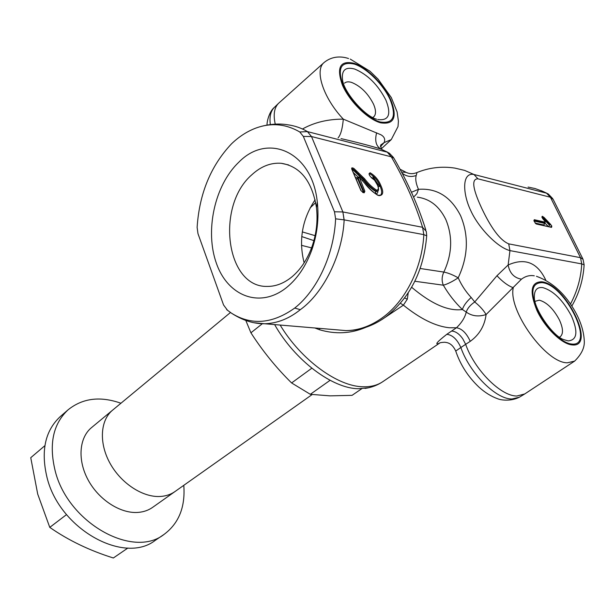 <?xml version="1.0" encoding="UTF-8"?>
<svg xmlns="http://www.w3.org/2000/svg" width="615" height="615" viewBox="0 0 615 615"><rect width="100%" height="100%" fill="white"/><g stroke="black" fill="none" stroke-linecap="round" stroke-linejoin="round"><path stroke-width="0.92" d="M571.827 306.078C579.161 293.347 583.258 279.587 584.127 264.788L583.028 259.284L580.499 257.677L581.713 263.912C581.021 277.796 577.277 291.179 570.482 304.071M545.751 280.086C537.472 262.543 524.933 257.508 508.144 264.98L496.958 275.743L474.742 301.973L471.167 297.468C465.886 291.825 461.565 285.275 458.198 277.819C452.302 281.685 447.343 284.145 443.33 285.199C448.712 294.385 455.069 302.495 462.411 309.522L466.232 312.082C465.002 317.44 461.75 322.667 456.484 327.772L451.564 331.062C455.584 331.247 459.336 333.876 462.841 338.927L465.663 344.323L470.275 341.325C466.477 333.107 461.88 328.587 456.484 327.772L449.304 327.757C435.581 326.311 420.268 318.778 403.379 305.155L407.315 299.159L408.206 292.901M470.698 210.461C477.778 226.558 496.697 247.222 509.95 250.613L581.759 263.92L580.499 257.677L508.705 243.863C497.566 239.289 487.603 220.624 481.76 208.4C476.164 196.262 469.137 178.819 477.909 178.819L473.965 174.483C461.542 172.023 462.788 194.186 470.698 210.461M451.571 331.062L446.798 334.314C436.904 342.078 434.382 345.084 439.225 343.347M274.621 324.589C294.885 360.505 332.584 388.649 358.56 388.734L368.416 387.811M313.888 240.634L301.75 236.567M372.744 117.503L373.805 116.788C376.172 114.336 376.072 110.108 373.505 104.12C368.016 93.395 360.728 86.162 351.626 82.425C348.474 81.464 346.099 81.71 344.5 83.171M381.331 149.222L380.731 145.002L384.106 142.611C385.474 139.328 384.367 136.699 380.793 134.7L343.308 119.141C328.133 119.102 314.672 122.3 302.918 128.75M275.251 124.153C273.152 114.674 274.229 107.756 278.48 103.389L324.067 62.546C314.288 70.218 323.375 98.069 343.308 119.141C342.455 128.704 340.71 134.946 338.089 137.86M254.418 322.775L264.65 323.751C277.25 323.375 289.135 318.685 300.305 309.683C323.344 293.278 342.563 254.887 344.154 219.87L342.878 211.952L344.077 219.855L335.606 218.832L334.483 211.783L303.333 136.407L299.774 131.987C285.468 123.684 270.569 122.485 255.079 128.389C246.669 131.687 238.843 136.814 231.586 143.756C210.822 165.735 199.329 193.61 197.123 227.381L197.976 233.646L223.553 304.971L227.558 310.36M238.72 162.314C267.54 132.325 312.289 151.49 317.302 202.127C319.093 218.371 317.24 234.369 311.743 250.136C305.909 266.057 297.583 278.464 286.767 287.359C260.099 308.976 227.95 296.23 216.511 263.62C204.718 231.271 214.474 185.369 238.72 162.314M291.61 277.127C300.451 269.8 307.239 259.668 311.974 246.723C316.433 233.923 317.94 220.931 316.487 207.747C312.113 181.202 300.381 166.388 281.293 163.298C270.846 162.521 261.052 166.319 251.919 174.698C215.458 205.902 225.897 287.751 267.348 286.413C275.704 286.475 283.792 283.377 291.61 277.127M231.586 313.25C242.618 320.384 253.641 323.882 264.65 323.751L345.907 330.593C359.844 330.532 373.059 326.019 385.551 317.056C410.021 297.929 423.735 270.861 426.702 235.829L423.835 234.638C422.121 268.424 405.139 301.519 382.284 317.817C370.491 326.227 358.368 330.486 345.907 330.593L336.466 329.801M414.264 196.477L416.862 193.679L418.469 189.32C415.955 183.685 415.202 179.065 416.209 175.475C416.909 173.292 417.008 172.377 416.501 172.723L416.501 172.73C412.849 174.083 409.421 173.968 406.215 172.392L402.471 172.054M559.419 337.143L560.173 336.766C563.471 333.999 563.225 328.41 559.442 320C553.477 308.822 546.743 302.211 539.247 300.166L535.019 301.35M496.958 275.743C502.724 281.901 508.167 285.89 513.271 287.712C507.929 310.367 545.959 363.25 567.422 362.796L574.625 361.105L524.733 393.954L516.923 396.006C501.01 396.383 474.519 369.892 465.663 344.323L460.858 347.521C457.137 339.334 452.455 334.929 446.798 334.314M544.928 221.331L545.121 222.146L534.289 219.709L534.035 221.031L535.865 223.775M541.846 217.157L542.261 216.303L542.484 218.333L544.99 221.4M541.884 217.256L543.399 217.941L549.995 224.913L549.51 225.251L542.922 218.279L544.052 217.433L542.261 216.303M550.633 226.989L550.171 226.889M536.395 224.037L551.57 227.381L551.793 226.074L550.986 226.343L551.125 227.096M533.889 220.693L534.289 219.709M534.058 220.57L544.89 222.991L545.121 222.146M534.028 221.016L544.413 223.337L545.182 222.469M544.383 222.615L548.234 226.389M548.672 226.558L549.51 225.251M551.793 226.074L550.41 224.168L549.995 224.913M550.41 224.168L544.052 217.433M334.483 211.783L342.878 211.952L311.498 136.538L307.469 131.61L299.774 131.987M426.718 235.622L426.272 231.378L422.574 227.289L423.835 234.638L344.077 219.855M425.834 229.987C418.338 205.956 407.684 182.009 393.861 158.147L391.278 156.81C404.97 180.464 415.402 203.957 422.574 227.289L342.909 211.96M393.485 157.486L389.38 153.212L387.266 152.159L391.278 156.81L311.498 136.538M341.041 138.621L341.079 138.629C356.762 142.226 370.022 145.694 380.854 149.022L387.873 152.351M261.506 126.321C270.869 123.961 279.556 123.438 287.559 124.768C294.693 125.706 301.327 127.981 307.469 131.61L387.266 152.159L380.854 149.022C376.034 146.162 374.62 140.75 376.611 132.794M380.531 145.447L382.392 144.517L384.106 142.611L391.263 139.605L398.02 126.544L398.42 121.232L397.113 111.93L391.317 97.57L378.11 79.15L369.953 71.194L350.243 59.094M380.347 146.701L382.392 144.517M362.427 177.82L361.981 178.312M416.209 175.475C411.151 177.343 406.438 176.559 402.072 173.123M417.331 197.154C429.87 198.806 439.379 206.286 445.852 219.601C452.848 236.598 452.179 254.087 443.838 272.076C447.958 272.852 452.748 274.767 458.198 277.819C468.184 256.517 468.984 235.791 460.589 215.657C450.895 196.754 436.858 187.975 418.469 189.32L411.473 192.272M471.167 297.468C466.462 301.711 463.541 305.732 462.411 309.522C448.389 311.428 431.469 304.018 411.65 287.282M470.275 341.325C479.377 334.706 484.651 325.781 486.096 314.542C483.567 310.237 479.785 306.055 474.742 301.973C470.291 304.994 467.454 308.361 466.232 312.082C471.997 316.164 478.624 316.986 486.096 314.542L521.474 279.179C525.51 276.15 529.776 275.028 534.281 275.812M508.705 243.863L509.95 250.613L508.144 264.98C509.651 273.145 514.094 277.88 521.474 279.179M455.73 351.042L460.858 347.521C469.629 373.036 496.059 399.412 512.003 398.989L519.406 397.19C510.88 401.534 501.163 400.196 497.758 398.789C491.254 396.467 484.997 392.593 478.985 387.158C468.115 376.834 460.358 364.795 455.73 351.042C452.048 343.039 447.282 342.517 444.56 342.248C441.409 342.409 439.71 342.716 439.471 343.155L439.717 343.032M363.68 179.28L363.234 179.765M404.639 297.998L407.315 299.159M400.411 303.272L403.379 305.155L381.538 319.792M314.857 327.98L319.454 329.732L319.777 328.395M319.454 329.732C335.506 334.46 350.957 333.661 365.81 327.341M377.433 185.107L377.472 184.923C378.809 188.559 378.901 190.573 377.748 190.973L376.403 191.196L376.603 190.173C372.39 187.506 368.385 183.701 364.564 178.757L363.796 179.411L364.564 178.757M377.472 184.923L377.295 184.769C378.832 188.067 378.609 189.874 376.634 190.181M364.549 178.742L354.017 168.572L353.548 169.502L363.796 179.411C367.793 184.6 371.967 188.513 376.342 191.188L376.603 190.173M371.137 177.52L374.55 180.187L377.279 184.746M354.017 168.572L352.787 167.903L352.441 168.894L351.788 168.894M352.787 167.903L351.734 167.98L351.711 169.025L360.982 190.735M352.987 169.894L352.464 170.524M353.371 172.646L358.222 177.151M362.473 180.549L363.296 179.834L353.048 169.932L352.495 170.593M376.342 191.188L375.834 191.603C371.46 188.936 367.293 185.023 363.319 179.872L363.826 179.442M375.15 193.594L375.834 191.603M363.319 179.872L362.504 180.587M377.326 191.188L375.896 191.619L375.434 193.663C377.203 193.848 378.01 192.926 377.848 190.881M378.632 195.316L379.04 195.632C383.214 195.439 383.829 192.111 380.908 185.653C378.609 179.926 374.981 175.621 370.038 172.73L369.015 173.899L369.646 175.613L371.591 177.781M360.828 190.412L363.05 192.556L364.211 192.803L364.864 191.28L359.314 177.328L364.541 183.07M364.564 183.093C369.208 189.143 374.035 193.318 379.04 195.632M357.984 177.574L357.615 178.573L358.115 178.142L363.872 191.603L363.419 192.633M364.864 191.28L363.365 192.034L363.496 192.649M358.553 177.158L358.115 178.142L359.099 177.82M378.217 186.983L379.947 185.968C381.9 190.135 382.146 193.179 380.7 195.086L378.732 195.332M379.44 186.383L372.844 176.613M369.215 174.107L369.684 173.707C374.335 176.42 377.748 180.503 379.947 185.968L380.908 185.653M369.161 174.299L369.015 173.899M369.1 173.653L369.684 173.707L370.038 172.73M226.674 309.653L231.455 313.173C251.312 325.635 272.399 323.936 294.723 308.054C317.263 290.295 333.999 254.656 335.606 218.832M300.305 309.683L294.723 308.054M307.392 131.587L311.467 136.53L303.333 136.407M304.141 262.828C298.483 240.373 302.142 219.347 315.111 199.76M311.551 247.883L301.473 245.324M528.101 187.075L534.989 188.521L542.837 191.357L546.543 193.179L550.394 197.238L546.597 193.195L473.965 174.483L464.625 170.393L454.839 168.095C441.708 166.081 428.986 167.603 416.655 172.661M582.812 258.846L553.208 199.468L550.417 197.238L580.499 257.677M584.127 264.788L581.759 263.92M552.777 198.676L548.311 194.017L546.597 193.195M361.758 388.718L352.057 395.353L361.751 388.718M330.094 380.308L310.329 394.307L330.117 395.86L352.057 395.353M112.76 410.013L112.553 410.19C100.291 420.283 98.792 442.892 109.924 463.118C120.971 483.375 142.841 497.604 160.338 496.466C165.988 496.113 170.901 494.445 175.09 491.477L312.166 394.546M262.328 323.728L250.92 332.807L245.823 320.492M250.92 332.807C262.613 351.004 276.166 367.709 291.602 382.945L311.813 368.216M310.329 394.307L291.602 382.945M304.471 262.313L304.079 262.628M112.553 410.19L91.435 427.686C79.112 437.834 77.352 460.212 88.183 480.061C98.923 499.941 120.502 513.748 137.945 512.418C143.572 512.003 148.492 510.296 152.697 507.313L175.09 491.477C170.901 494.445 165.988 496.113 160.338 496.466C142.841 497.604 120.971 483.375 109.924 463.118C98.792 442.892 100.291 420.283 112.553 410.19L230.464 312.505M183.785 485.327C185.43 507.021 178.842 523.388 164.028 534.427L155.349 540.285C124.384 564.831 59.647 529.415 47.055 477.617C40.698 451.095 45.08 430.769 60.216 416.639L68.127 409.782C82.664 398.128 100.268 395.945 120.94 403.24M164.028 534.427C133.132 558.966 68.065 523.088 55.204 470.975C48.716 444.291 53.021 423.896 68.127 409.782M127.897 548.019L113.345 557.99C89.559 550.54 68.365 540.331 49.769 527.37L37.707 494.076L30.75 457.691L44.887 445.675M65.99 515.016L49.769 527.37M302.311 231.909L315.103 235.668M439.763 343.009L382.953 381.569C377.579 385.244 370.983 386.981 363.165 386.774C337.789 386.574 301.142 359.99 280.14 325.051M377.756 119.518C388.811 120.955 391.532 114.49 385.913 100.114C378.064 84.885 367.678 74.538 354.755 69.072C345.392 66.52 341.333 70.21 342.578 80.135C344.016 92.388 365.118 116.543 376.618 119.195M354.44 64.114C366.994 68.227 383.422 84.709 390.218 99.815C396.698 116.604 393.369 123.992 380.231 121.985C367.709 118.58 349.927 101.106 343.116 85.3C337.066 68.134 340.841 61.077 354.44 64.114M354.079 63.314C366.986 67.55 383.868 84.486 390.863 100.014C397.528 117.273 394.115 124.876 380.608 122.823C367.724 119.341 349.42 101.352 342.417 85.085C336.205 67.427 340.087 60.17 354.079 63.314M270.331 124.584C269.301 116.873 270.638 111.154 274.321 107.425C269.109 111.661 266.779 122.124 267.041 125.083M568.183 340.894C577.178 340.103 578.261 331.793 571.435 315.964C562.902 300.082 553.316 290.618 542.676 287.582C537.064 286.944 534.281 290.096 534.335 297.053C533.82 308.461 552.262 335.513 563.34 339.503L568.183 340.894M542.292 282.654C565.408 284.807 595.874 347.052 571.689 344.023C561.718 343.301 545.374 327.411 537.525 310.598C529.999 291.979 531.583 282.669 542.292 282.654M541.877 281.801C565.646 284.03 596.973 347.99 572.119 344.915C561.864 344.192 545.036 327.833 536.964 310.529C529.223 291.372 530.86 281.801 541.877 281.801M542.553 217.272L542.784 216.418M551.57 227.381L536.026 223.768M535.158 223.084L543.96 225.029L544.736 223.107M543.96 225.029L544.39 223.56M420.191 268.494L443.838 272.076C441.762 276.527 441.593 280.901 443.33 285.199L414.848 281.263M357.538 177.712L355.493 177.62M362.712 192.441L363.365 192.034L357.615 178.573L356.177 179.219M352.003 168.802L356.516 171.731M477.909 178.819L550.394 197.238M382.953 381.569C377.633 385.175 371.66 387.458 365.033 388.426M316.487 207.747L317.302 202.127M311.974 246.723L311.743 250.136M281.293 163.298L288.65 164.951M359.037 177.043L370.699 189.689C375.75 194.132 378.402 196.008 378.671 195.316M536.457 276.296C552.508 282.108 565.531 294.093 575.525 312.243C580.844 322.014 583.75 331.424 584.25 340.464C584.873 347.306 581.667 354.186 574.625 361.105M544.99 221.331L542.515 218.287M544.229 223.491L545.121 222.968M358.568 173.645L358.568 174.583M399.981 169.194L405.385 171.931M519.406 397.19L524.295 394.23M315.703 202.589L310.068 207.947M377.449 184.861C375.25 180.395 373.22 177.943 371.345 177.512M351.964 169.348L351.826 168.856M351.988 169.409L361.02 190.565M357.953 178.281L357.284 177.835L357.623 177.65M358.937 177.02L358.122 177.228M369.208 174.091L369.046 173.691M274.321 107.425L278.48 103.389M391.009 139.836L381.039 149.084M348.567 58.533C342.67 56.549 332.907 55.281 324.067 62.546M547.043 193.333L541.154 190.635"/></g></svg>

